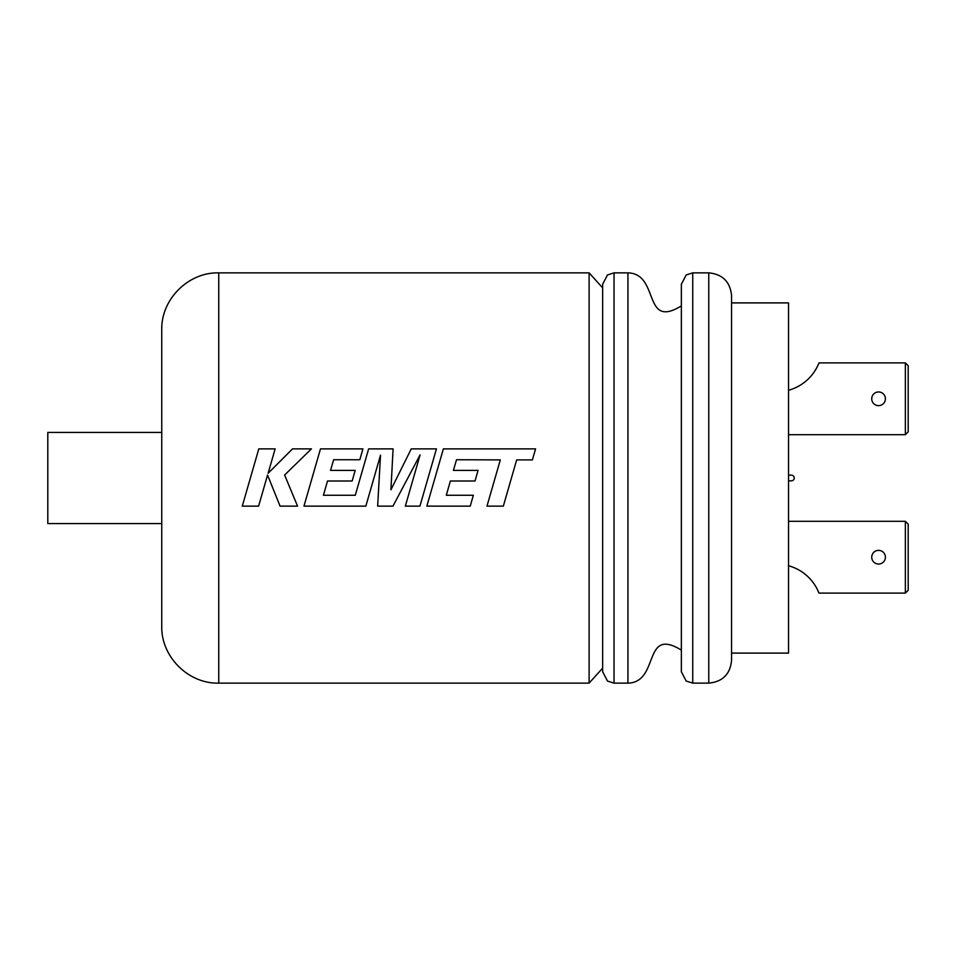 <?xml version="1.0" encoding="UTF-8"?>
<svg xmlns="http://www.w3.org/2000/svg" width="956" height="956" viewBox="0 0 956 956"><rect width="100%" height="100%" fill="white"/><g stroke="black" fill="none" stroke-linecap="round" stroke-linejoin="round"><path stroke-width="1.43" d="M627.937 272.866L627.937 683.134C659.891 682.345 642.456 626.228 681.353 650.116L681.353 305.884C642.456 329.772 659.891 273.655 627.937 272.866L614.039 272.866L614.039 683.134L607.49 681.054L602.65 671.733L602.65 284.267L607.49 274.946L614.039 272.866M681.353 478L681.353 284.267L686.193 274.946L692.742 272.866L692.742 683.134L686.193 681.054L681.353 671.733L681.353 478M708.766 272.866C722.617 274.217 730.205 281.817 731.567 295.667L731.567 660.333C730.205 674.183 722.617 681.783 708.766 683.134L708.766 272.866L692.742 272.866M731.567 302.897L788.545 302.897L788.545 480.844L791.389 480.844A2.844 2.844 0 0 0 794.245 478A2.844 2.844 0 0 0 791.389 475.156L788.545 475.156M871.729 398.795A6.835 6.835 0 0 0 878.576 405.631A6.835 6.835 0 0 0 885.411 398.795A6.835 6.835 0 0 0 878.576 391.96A6.835 6.835 0 0 0 871.729 398.795M885.411 557.205A6.835 6.835 0 0 1 878.576 564.04A6.835 6.835 0 0 1 871.729 557.205A6.835 6.835 0 0 1 878.576 550.369A6.835 6.835 0 0 1 885.411 557.205M602.65 287.876L589.111 272.866L589.111 683.134L218.745 683.134C188.296 683.91 160.978 656.605 161.755 626.144L161.755 329.856C160.978 299.395 188.296 272.09 218.745 272.866L218.745 683.134M275.137 448.89L258.789 448.89L242.274 506.13L258.61 506.13L267.549 475.024L280.072 506.13L297.543 506.13L284.625 475.024L311.441 448.878L292.536 448.878L268.122 473.268L275.137 448.878L258.789 448.878L250.388 478M362.921 448.89L320.487 448.89L303.96 506.13L365.837 506.13L380.524 455.128L377.656 506.13L392.964 506.13L420.09 454.877L405.332 506.13L419.935 506.13L436.45 448.878L411.259 448.878L390.908 489.807L393.107 448.878L368.646 448.878L355.285 495.268L323.439 495.268L327.502 481.011L352.155 481.011L355.19 470.4L330.537 470.4L333.644 459.74L359.815 459.74L362.921 448.878L320.487 448.878L312.074 478M535.575 448.89L443.369 448.89L426.842 506.13L470.244 506.13L473.351 495.268L446.309 495.268L450.384 481.011L475.024 481.011L478.06 470.4L453.407 470.4L456.526 459.74L500.311 459.896L486.974 506.13L503.346 506.13L516.658 459.896L532.396 459.896L535.575 448.878L443.369 448.878L434.968 478M486.986 506.118L503.346 506.118L511.448 478M446.309 495.256L450.384 481.011L475.024 481.011L475.885 478M426.854 506.118L470.244 506.118L473.351 495.256M405.344 506.118L419.935 506.118L428.049 478M377.656 506.118L392.964 506.118L407.865 478M390.908 489.807L391.542 478M436.438 448.89L411.259 448.89L396.764 478M420.09 454.901L413.446 478M303.96 506.118L365.837 506.118L373.939 478M323.439 495.256L327.502 481.011L352.155 481.011L353.015 478M393.107 448.89L368.646 448.89L360.245 478M380.524 455.14L379.233 478M268.744 478L280.072 506.118L297.543 506.118M242.286 506.118L258.61 506.118L266.7 478M161.755 626.144L161.755 523.589L47.8 523.589L47.8 432.411L161.755 432.411M285.856 478L284.625 475.024M311.417 448.89L292.536 448.89L268.122 473.268M355.19 470.4L330.537 470.4M478.06 470.4L453.407 470.4M500.311 459.896L495.089 478M908.2 590.246L905.356 593.102L905.356 521.307L908.2 524.151L908.2 590.246L908.2 524.151L908.2 590.246L905.356 593.102L818.969 593.102A45.589 45.589 0 0 0 788.545 565.749M908.2 431.849L905.356 434.693L905.356 362.898L908.2 365.754L908.2 431.849L908.2 365.754L908.2 431.849L905.356 434.693L788.545 434.693M788.545 390.251A45.589 45.589 0 0 0 818.969 362.898L905.356 362.898L908.2 365.754M788.545 521.307L905.356 521.307L908.2 524.151M788.545 480.844L788.545 653.103L731.567 653.103M589.111 272.866L218.745 272.866M627.937 683.134L614.039 683.134M602.65 668.125L589.111 683.134M708.766 683.134L692.742 683.134"/></g></svg>

